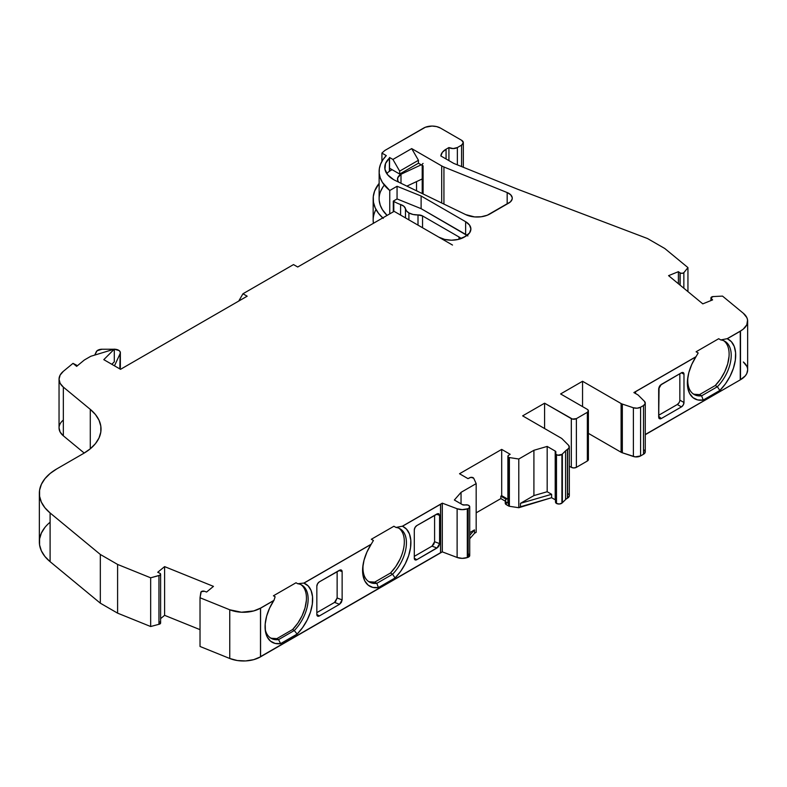 <?xml version="1.0" encoding="UTF-8"?>
<svg xmlns="http://www.w3.org/2000/svg" width="787" height="787" viewBox="0 0 787 787"><rect width="100%" height="100%" fill="white"/><g stroke="black" fill="none" stroke-linecap="round" stroke-linejoin="round"><path stroke-width="1.18" d="M443.937 204.079L443.937 167.001L443.937 204.079L443.937 167.001L507.172 192.559L510.665 194.763L512.219 197.606L512.16 199.111L510.389 201.905L487.291 215.225L481.25 216.759L474.659 216.927L465.688 214.615L395.428 180.577A29.837 17.225 180 0 1 393.51 179.564L387.706 174.842L384.951 169.274L385.532 163.499L389.398 158.167A38.051 21.967 180 0 1 389.545 157.489L392.92 159.436L399.668 171.133L399.668 174.055L418.448 163.214L418.448 160.282L399.668 171.133L399.668 174.055L389.545 168.202L389.545 157.489L392.92 159.436L399.668 171.133L399.668 174.055L389.545 168.202L389.545 157.489L392.92 159.436L411.699 148.595L418.448 160.282L399.668 171.133L418.448 160.282L418.448 163.214L423.091 165.89A2.981 1.722 180 0 1 422.216 164.67M680.145 285.189L680.145 272.941L682.103 273.335L683.854 272.695L683.854 288.249L683.854 272.695A2.391 1.377 180 0 1 680.145 272.941L680.145 285.189L680.145 272.941A2.391 1.377 180 0 1 679.998 272.853L679.998 285.071M507.89 456.293L507.89 502.568A2.391 1.377 0 0 0 508.55 503.523L508.55 505.962A2.391 1.377 0 0 0 508.589 505.982L508.589 457.267A2.391 1.377 180 0 1 507.89 456.293A2.391 1.377 180 0 1 508.441 455.407L507.89 456.352L508.589 457.267A2.391 1.377 180 0 1 508.441 455.407L510.163 454.286L508.441 455.407L510.163 454.286L501.693 449.397L510.163 454.286L501.693 449.397L501.693 495.672L501.693 449.397L459.519 473.744L501.693 449.397L501.693 495.672L507.89 499.243L501.693 495.672L500.857 496.164L501.693 495.672L507.89 499.243M400.593 215.077L400.593 204.531A9.542 5.509 180 0 1 405.472 208.781L405.472 217.901L405.472 208.781L406.574 211.024L408.906 212.923A11.933 6.886 180 0 1 405.472 208.781L405.472 217.901M418.005 225.131L418.005 214.93A11.933 6.886 180 0 1 408.906 212.923L408.906 219.878L408.906 212.923L413.086 214.487L418.005 214.93A5.971 3.443 180 0 1 422.55 215.933L422.55 227.758L422.55 215.933L458.978 236.966A23.866 13.782 180 0 1 461.29 238.52L458.978 236.966A23.866 13.782 180 0 1 461.29 238.52M393.795 211.546L393.795 201.413A38.593 22.282 180 0 0 400.593 204.531A38.593 22.282 180 0 1 393.795 201.413L393.795 211.546L393.795 201.413A38.593 22.282 180 0 1 393.293 201.118L393.293 211.831L393.293 201.118L397.061 198.944L397.061 186.273L389.762 190.493L389.762 213.877L389.762 190.493A56.33 32.523 180 0 1 379.137 171.477A56.33 32.523 180 0 1 386.289 155.61L382.905 159.781L380.574 164.188L379.334 168.733L379.226 173.337L380.249 177.911L382.374 182.348L389.762 190.493L389.762 213.877M561.918 454.404A3.581 2.066 180 0 1 556.488 454.729A3.581 2.066 180 0 1 555.484 453.292A3.581 2.066 180 0 1 555.74 452.535L555.897 454.247L557.806 455.191L561.918 454.404L561.918 503.119A11.933 6.886 0 0 0 562.371 502.706L562.371 453.991A11.933 6.886 180 0 1 561.918 454.404A3.581 2.066 180 0 1 556.488 454.729L556.488 503.444A3.581 2.066 0 0 0 561.918 503.119A11.933 6.886 0 0 0 562.371 502.706L565.568 499.568L565.568 450.853L562.371 453.991A11.933 6.886 180 0 1 561.918 454.404L561.918 503.119A11.933 6.886 0 0 0 562.371 502.706L562.371 453.991A11.933 6.886 180 0 1 561.918 454.404L561.918 503.119L559.331 504.005L556.488 503.444A3.581 2.066 0 0 0 561.918 503.119M555.484 453.292L555.484 502.008A3.581 2.066 0 0 0 556.488 503.444L556.488 454.729L556.488 503.444L555.504 501.821M469.731 532.642L474.492 529.897L469.731 532.642L474.492 529.897L474.492 533.301L476.174 532.327L476.174 483.612L461.044 492.347L461.044 503.877L461.044 492.347L454.365 500.011L462.382 504.644A2.391 1.377 180 0 0 464.94 504.959L462.382 504.644A2.391 1.377 180 0 0 464.94 504.959A3.581 2.066 180 0 1 468.727 505.392A3.581 2.066 180 0 1 468.176 508.53L469.229 507.881L469.534 506.149L467.911 505.047L464.94 504.959A3.581 2.066 180 0 1 468.727 505.392A3.581 2.066 180 0 1 469.731 506.818A3.581 2.066 180 0 1 468.176 508.53L468.176 557.245A3.581 2.066 0 0 0 469.731 555.543L469.731 506.818M562.371 453.991L565.568 450.853A11.933 6.886 180 0 1 567.417 449.466L567.417 498.181A11.933 6.886 0 0 0 565.568 499.568L565.568 450.853L562.371 453.991L562.371 502.706L565.568 499.568L565.568 450.853A11.933 6.886 180 0 1 567.417 449.466L567.417 498.181A11.933 6.886 0 0 0 565.568 499.568L562.371 502.706M508.55 503.523L506.307 502.224L506.307 504.664L508.55 505.962L508.55 503.523L506.307 502.224L506.307 504.664A3.581 2.066 0 0 1 505.697 502.214L505.638 504.133L508.55 505.962L508.55 503.523A2.391 1.377 0 0 1 508.441 501.683L507.89 502.618L508.55 503.523L506.307 502.224A3.581 2.066 180 0 1 505.264 500.768L505.264 503.198A3.581 2.066 0 0 0 506.307 504.664L508.55 505.962A2.391 1.377 0 0 0 508.589 505.982A2.391 1.377 0 0 0 509.386 506.287L509.386 457.562L518.79 459.008L518.79 507.723L551.618 497.709L555.199 499.775L551.618 497.709L551.618 494.295L547.181 491.737L547.181 446.426L555.199 451.059L555.199 499.775A2.391 1.377 0 0 1 555.484 499.981A2.391 1.377 0 0 0 555.199 499.775L555.199 451.059A2.391 1.377 180 0 1 555.897 452.033A2.391 1.377 180 0 1 555.74 452.535L555.199 451.059A2.391 1.377 180 0 1 555.74 452.535A3.581 2.066 180 0 0 556.488 454.729M683.982 374.258L683.982 402.511L683.982 374.258L681.444 372.792A3.581 2.066 -60 0 1 683.982 374.258L681.444 372.792L683.234 372.615L683.982 374.258L681.444 372.792A3.581 2.066 -60 0 1 683.234 372.615A3.581 2.066 -60 0 1 683.982 374.258L683.982 402.511A3.581 2.066 -60 0 1 681.444 406.899L677.312 404.508L658.68 415.27L677.312 404.508L679.102 402.619M658.68 416.264L661.267 418.546L658.68 416.264L661.267 418.546L681.444 406.899L677.312 404.508A3.581 2.066 120 0 0 679.84 400.13L683.982 402.511L679.84 400.13L679.84 373.727M643.51 454.247A5.971 3.443 0 0 0 644.464 450.085L645.212 452.259L643.51 454.247L643.51 405.531L640.588 407.213A5.971 3.443 180 0 1 633.387 407.764L637.155 408.197L640.588 407.213L640.588 455.929L643.51 454.247L643.51 405.531L640.588 407.213L640.588 455.929L643.51 454.247L643.51 405.531L640.588 407.213A5.971 3.443 180 0 1 633.387 407.764L633.387 456.48A5.971 3.443 0 0 0 640.588 455.929L643.51 454.247A5.971 3.443 0 0 0 645.261 451.807L645.261 403.092A5.971 3.443 180 0 1 643.51 405.531L645.212 403.544L644.464 401.37A5.971 3.443 180 0 1 645.261 403.092M77.333 365.788L73.004 363.358L76.644 366.358L83.786 360.466A11.933 6.886 180 0 1 85.124 359.551L90.78 356.285L114.302 349.133L103.795 359.649L120.529 369.319L247.167 296.197L242.957 293.767L238.736 301.067M434.591 541.741L439.589 543.61L438.831 546.119L437.001 548.027L432.004 546.139L414.296 556.36L432.004 546.139L433.844 544.211L434.591 541.722L434.591 515.318L434.591 541.722L439.589 543.61L439.589 515.357L436.529 514.196M337.131 598.012L342.129 599.881L341.371 602.38L339.541 604.298L334.544 602.409L316.836 612.63L334.564 602.399M335.518 601.622L337.131 597.992L337.131 571.588L337.131 597.992L342.129 599.881L342.129 571.618L339.069 570.467M458.978 239.258L458.978 236.966L458.978 239.258L458.978 236.966L422.55 215.933L422.55 227.758M114.469 365.817L120.155 353.57L114.469 365.817L120.155 353.57L120.155 368.188A5.971 3.443 0 0 0 120.352 367.293L120.352 352.674A5.971 3.443 0 0 0 114.39 349.231L114.302 349.231M113.987 349.231L102.044 349.231A5.971 3.443 180 0 0 96.27 351.779L94.745 355.085L96.27 351.779A5.971 3.443 180 0 1 102.044 349.231L97.076 350.756L94.745 355.085M660.283 385.237L681.444 372.792L661.267 384.45L659.437 386.358L660.283 385.237M658.798 417.917L658.758 388.129M659.083 387.066L658.68 417.12L659.437 418.753L658.945 418.261M660.283 418.9L661.267 418.546L660.283 418.9M694.262 394.257L699.525 394.612A30.732 17.737 120 0 1 693.111 393.834A30.732 17.737 120 0 0 699.525 394.612L701.62 395.822A30.732 17.737 120 0 1 694.124 394.503L694.124 394.503A30.732 17.737 120 0 1 688.123 375.674A30.732 17.737 120 0 0 701.62 395.822L703.214 400.062L719.849 390.46L717.36 386.732L701.62 395.822L703.214 400.062A34.166 19.724 -60 0 1 687.936 376.688A34.166 19.724 -60 0 1 695.865 356.875A34.166 19.724 -60 0 0 703.214 400.062L719.849 390.46L717.36 386.732A30.732 17.737 120 0 0 731.133 357.593A30.732 17.737 120 0 0 720.784 339.935L727.227 338.666A34.303 19.803 -60 0 1 727.336 338.705L727.09 338.744A34.166 19.724 -60 0 1 719.849 390.46L717.36 386.732L701.62 395.822L703.214 400.062L697.636 399.914L693.003 397.671L689.628 393.48L687.74 387.647L687.464 380.544L688.822 372.654L691.724 364.529L695.974 356.718L643.451 387.037M635.562 393.539L635.562 391.69L635.562 393.539L635.562 391.69L695.895 356.855A34.303 19.803 -60 0 1 695.993 356.698L698.197 352.979L696.101 351.769L718.688 338.725L720.784 339.935L727.227 338.666A34.303 19.803 -60 0 1 727.336 338.705L731.339 341.666L734.241 346.437L735.599 352.753L735.324 360.171L733.435 368.188L730.061 376.275L725.427 383.869L719.849 390.46L703.214 400.062M461.575 166.559L461.575 145.133L463.327 142.693L461.575 140.263A5.971 3.443 180 0 1 463.327 142.693A5.971 3.443 180 0 1 461.575 145.133L461.575 166.559L461.575 145.133L457.355 147.562L457.355 164.857L457.355 147.562A5.971 3.443 180 0 1 448.924 147.562L448.924 160.617L448.924 147.562L446.062 149.215L446.062 158.964M438.831 513.724L439.589 515.357L438.831 513.724L437.001 513.921L416.825 525.578A3.581 2.066 -60 0 0 414.296 529.956L415.034 527.467L416.825 525.578L437.995 513.577M434.591 541.722L439.589 543.61L437.995 547.231L416.825 559.675A3.581 2.066 -60 0 1 414.296 558.219L416.825 559.675L415.034 559.852L414.296 558.219L416.825 559.675A3.581 2.066 -60 0 1 415.034 559.852A3.581 2.066 -60 0 1 414.296 558.219L416.825 559.675L437.001 548.027L432.004 546.139L434.591 541.722L434.591 515.318M414.296 558.219L414.296 529.956A3.581 2.066 -60 0 1 416.825 525.578L437.001 513.921L439.589 515.357L439.589 543.61L439.589 515.357M369.477 581.77L374.73 582.124A30.732 17.737 120 0 1 368.326 581.347A30.732 17.737 120 0 0 374.73 582.124L376.825 583.334A30.732 17.737 120 0 1 369.339 582.016A30.732 17.737 120 0 1 363.338 563.187A30.732 17.737 120 0 0 376.825 583.334L378.429 587.574L395.054 577.973L392.575 574.244L376.825 583.334L378.429 587.574A34.166 19.724 -60 0 1 363.151 564.2A34.166 19.724 -60 0 1 371.08 544.388A34.166 19.724 -60 0 0 378.429 587.574L395.054 577.973L392.575 574.244A30.732 17.737 120 0 0 406.348 545.116A30.732 17.737 120 0 0 395.999 527.447L402.442 526.178A34.303 19.803 -60 0 1 402.541 526.218L402.305 526.257A34.166 19.724 -60 0 1 395.054 577.973L392.575 574.244L390.48 573.034A30.732 17.737 120 0 0 398.979 528.254A30.732 17.737 120 0 1 390.48 573.034L395.733 566.61L399.983 559.223M363.338 563.187A30.732 17.737 120 0 0 376.825 583.334L392.575 574.244L376.825 583.334L374.73 582.124L390.48 573.034L392.575 574.244A30.732 17.737 120 0 0 400.071 528.795A30.732 17.737 120 0 0 395.999 527.447L402.442 526.178A34.303 19.803 -60 0 1 402.541 526.218L440.631 504.231L440.631 552.759L260.566 656.712L260.566 608.194L273.866 600.511A33.733 19.478 -60 0 1 273.965 600.353L275.125 596.762L273.433 595.789L296.02 582.754L297.702 583.728A30.732 17.737 120 0 1 308.061 601.386A30.732 17.737 120 0 1 294.289 630.515L292.597 629.541L294.289 630.515L292.597 629.541L276.857 638.641L278.539 639.615A30.732 17.737 120 0 1 271.053 638.296L271.053 638.296A30.732 17.737 120 0 1 265.18 629.236A30.732 17.737 120 0 0 278.539 639.615L294.289 630.515L297.112 634.086L280.615 643.609L278.539 639.615L294.289 630.515L297.112 634.086A33.634 19.419 -60 0 0 312.331 604.013A33.634 19.419 -60 0 0 303.831 583.118L308.13 585.872L311.091 590.506L312.528 596.694L312.331 604.013L310.511 611.961L307.205 619.979L302.631 627.534L297.112 634.086L280.615 643.609L278.539 639.615L294.289 630.515A30.732 17.737 120 0 0 301.775 585.066A30.732 17.737 120 0 0 297.702 583.728L303.92 583.059A33.733 19.478 -60 0 1 304.028 583.098L309.055 580.098L303.92 583.059A33.733 19.478 -60 0 1 304.028 583.098L303.831 583.118A33.634 19.419 -60 0 1 312.331 604.013A33.634 19.419 -60 0 1 297.112 634.086L294.289 630.515A30.732 17.737 120 0 0 308.061 601.386A30.732 17.737 120 0 0 297.702 583.728L303.92 583.059A33.733 19.478 -60 0 1 304.028 583.098L371.11 544.368A34.303 19.803 -60 0 1 371.208 544.211L373.412 540.492L371.316 539.282L393.903 526.247L395.999 527.447L402.442 526.178L442.314 503.159L442.314 551.874L457.119 557.462A9.542 5.509 0 0 0 467.311 557.56A11.933 6.886 0 0 0 468.176 557.245L469.711 555.75L468.727 554.107A3.581 2.066 0 0 1 468.176 557.245L468.176 508.53A11.933 6.886 180 0 1 467.311 508.845L467.311 557.56A11.933 6.886 0 0 0 468.176 557.245L468.176 508.53A11.933 6.886 180 0 1 467.311 508.845A9.542 5.509 180 0 1 457.119 508.746L457.119 557.462L462.185 558.357L467.311 557.56A11.933 6.886 0 0 0 468.176 557.245M297.112 634.086L280.615 643.609A33.634 19.419 -60 0 1 265.347 630.781A33.634 19.419 -60 0 1 273.787 600.56A33.634 19.419 -60 0 0 265.406 631.174A33.634 19.419 -60 0 0 280.615 643.609L275.096 643.432L270.521 641.159L267.216 636.958L265.396 631.105L265.199 624.012L266.636 616.172L269.597 608.115L273.896 600.402M316.836 612.63L334.544 602.409L337.131 597.992L342.129 599.881L341.371 602.38L339.541 604.298L319.365 615.946A3.581 2.066 -60 0 1 316.836 614.48L319.365 615.946L317.574 616.123L316.836 614.48L316.836 586.226L317.574 583.728L319.365 581.839L340.535 569.847L319.365 581.839A3.581 2.066 -60 0 0 316.836 586.226L316.836 614.48L319.365 615.946A3.581 2.066 -60 0 1 317.574 616.123A3.581 2.066 -60 0 1 316.836 614.48L319.365 615.946L339.541 604.298L334.544 602.409L335.537 601.612M341.371 569.995L342.129 571.618L341.932 570.614L340.535 569.847M469.731 538.761L474.492 533.301L474.492 529.897L469.731 535.347L474.492 529.897L474.492 533.301L469.731 538.761L474.492 533.301L476.174 532.327L476.174 483.612L473.676 478.181A2.391 1.377 180 0 0 469.928 477.64L467.98 478.634L469.928 477.64A2.391 1.377 180 0 1 473.676 478.181L470.921 477.355L467.98 478.634L459.519 473.744L501.693 449.397M508.589 457.267A2.391 1.377 180 0 0 509.386 457.562A2.391 1.377 180 0 1 508.589 457.267L508.589 505.982A2.391 1.377 0 0 0 509.386 506.287L509.386 457.562A2.391 1.377 180 0 1 508.589 457.267L508.589 505.982A2.391 1.377 0 0 0 509.386 506.287L509.386 457.562L518.79 459.008L518.79 507.723L509.386 506.287L518.79 507.723L520.473 506.749L520.473 503.346L533.911 495.584L547.181 491.737L547.181 446.426L533.911 450.282L533.911 495.584L547.181 491.737L547.181 446.426L533.911 450.282L533.911 495.584L547.181 491.737L551.618 494.295L520.473 503.346L533.911 495.584L533.911 450.282L518.79 459.008L518.79 507.723L509.386 506.287M565.568 499.568A11.933 6.886 0 0 1 567.417 498.181L567.417 449.466A11.933 6.886 180 0 0 565.568 450.853M544.584 428.531L544.584 403.2L522.637 415.861L544.584 403.2L544.584 428.531L544.584 403.2L522.637 415.861L561.19 438.123A5.971 3.443 180 0 1 562.134 438.831A5.971 3.443 180 0 0 561.19 438.123A5.971 3.443 180 0 1 562.134 438.831L568.519 445.216A5.971 3.443 180 0 1 569.316 446.937A5.971 3.443 180 0 1 567.575 449.377L569.267 447.39L568.519 445.216A5.971 3.443 180 0 1 567.575 449.377L567.417 449.466M567.417 498.181L567.575 498.092A5.971 3.443 0 0 0 569.316 495.653L569.316 446.937M688.123 375.674A30.732 17.737 120 0 0 701.62 395.822L699.525 394.612L715.265 385.522L717.36 386.732L701.62 395.822L699.525 394.612L715.265 385.522L717.36 386.732A30.732 17.737 120 0 0 724.857 341.283A30.732 17.737 120 0 0 720.784 339.935L727.227 338.666A34.303 19.803 -60 0 1 727.336 338.705L740.341 331.199L740.341 379.718L740.252 331.248M699.525 394.612L715.265 385.522A30.732 17.737 120 0 0 723.774 340.741A30.732 17.737 120 0 1 715.265 385.522L720.528 379.098L724.768 371.71L727.69 363.948L729.037 356.383M740.252 331.15L728.26 338.066M467.872 235.943L421.114 208.663L397.061 198.944L397.061 186.273L389.762 190.493A56.33 32.523 180 0 1 386.289 155.61L381.921 153.091L386.289 155.61L381.921 153.091L381.921 161.365L381.921 153.091A62.301 35.966 0 0 1 385.079 150.327A62.301 35.966 0 0 0 381.921 153.091L381.921 161.365M408.906 219.878L408.906 212.923A11.933 6.886 180 0 1 405.472 208.781L403.938 206.312L400.593 204.531A38.593 22.282 180 0 1 393.795 201.413A38.593 22.282 180 0 1 393.293 201.118L397.061 198.944L397.061 186.273L389.762 190.493M422.55 215.933A5.971 3.443 180 0 0 418.005 214.93L422.55 215.933L458.978 236.966M111.823 364.283L114.302 361.804L114.302 349.133L90.78 356.285L85.124 359.551A11.933 6.886 180 0 0 83.786 360.466L76.644 366.358L73.004 363.358L63.363 371.307L73.004 363.358L76.644 365.227L73.004 363.358L76.644 366.358L83.786 360.466A11.933 6.886 180 0 1 85.124 359.551L90.78 356.285L114.302 349.133L114.302 361.804L111.823 364.283L114.302 361.804L114.302 349.133L103.795 359.649L120.529 369.319L247.167 296.197L242.957 293.767L293.502 264.58L297.722 267.009L394.13 211.349L445.127 240.792M120.352 352.674A5.971 3.443 0 0 1 120.155 353.57L120.244 352.005L119.122 350.579L114.39 349.231A5.971 3.443 0 0 1 120.155 353.57L120.352 367.401M306.369 600.412L305.022 607.967L302.1 615.739L297.86 623.117L292.597 629.541A30.732 17.737 120 0 0 300.909 584.623A30.732 17.737 120 0 1 292.597 629.541L276.857 638.641L278.539 639.615L280.615 643.609M271.594 638.277L276.857 638.641A30.732 17.737 120 0 1 270.226 637.765A30.732 17.737 120 0 0 276.857 638.641L278.539 639.615A30.732 17.737 120 0 1 265.18 629.236M304.028 583.098L371.11 544.368A34.303 19.803 -60 0 1 371.208 544.211L373.412 540.492L371.316 539.282L393.903 526.247L395.999 527.447A30.732 17.737 120 0 1 406.348 545.116A30.732 17.737 120 0 1 392.575 574.244L390.48 573.034L374.73 582.124L376.825 583.334L378.429 587.574L372.851 587.427L368.218 585.184L364.843 581.003L362.955 575.159L362.679 568.057L364.037 560.177L366.939 552.051L371.179 544.23L363.801 548.49M398.734 182.181A11.933 6.886 180 0 1 400.996 174.261L397.73 177.783L397.73 180.479L398.734 182.181A11.933 6.886 180 0 1 397.504 179.131A11.933 6.886 180 0 1 400.996 174.261L400.996 183.273L400.996 174.261L421.222 164.808L400.996 174.261L400.996 183.273M422.216 178.954L406.879 186.125M392.201 169.736L390.942 170.326A23.866 13.782 180 0 0 387.529 172.806A23.866 13.782 180 0 1 390.942 170.326L392.201 169.736L390.942 170.326A23.866 13.782 180 0 0 387.529 172.806L386.86 173.711A29.837 17.225 0 0 1 387.529 172.806A29.837 17.225 0 0 0 386.86 173.711M544.584 403.2L571.313 418.635L571.313 467.35L573.841 467.95L576.379 467.35L576.379 418.635A3.581 2.066 180 0 1 571.313 418.635L544.584 403.2L572.474 419.077L576.379 418.635L587.348 412.299L587.348 461.015L576.379 467.35L576.379 418.635A3.581 2.066 180 0 1 571.313 418.635L571.313 467.35A3.581 2.066 0 0 0 576.379 467.35L576.379 418.635L587.348 412.299L587.348 461.015A3.581 2.066 0 0 0 588.391 459.559L588.125 458.762M633.387 407.764L622.33 404.075A5.971 3.443 180 0 1 621.1 403.534L621.1 452.25A5.971 3.443 0 0 0 622.33 452.791L633.387 456.48L633.387 407.764L622.33 404.075L622.33 452.791L633.387 456.48L633.387 407.764L622.33 404.075L622.33 452.791L635.207 456.873L640.588 455.929L640.588 407.213M645.261 434.513L740.341 379.816A23.866 13.782 0 0 0 740.498 379.718L740.498 331.002A23.866 13.782 180 0 1 740.341 331.101L727.227 338.666M683.982 402.511L683.234 405.01L681.444 406.899L677.312 404.508A3.581 2.066 120 0 0 679.84 400.13L683.982 402.511A3.581 2.066 -60 0 1 681.444 406.899L661.267 418.546L681.444 406.899M695.993 356.698L698.197 352.979L695.993 356.698A34.303 19.803 -60 0 0 695.895 356.855L635.562 391.69L695.895 356.855A34.303 19.803 -60 0 1 695.993 356.698L633.879 392.565L695.993 356.698L633.879 392.565L638.08 394.985L633.879 392.565L638.08 394.985L644.464 401.37A5.971 3.443 180 0 1 643.51 405.531M711.291 300.427L711.291 298.657A2.391 1.377 180 0 1 710.936 297.939A2.391 1.377 180 0 1 713.12 296.571L710.936 297.998L712.599 299.896L702.791 303.861L668.576 275.647L678.384 271.682L679.998 272.853A2.391 1.377 180 0 0 680.145 272.941A2.391 1.377 180 0 1 679.998 272.853M678.384 283.733L678.384 271.682L678.384 283.733L678.384 271.682L668.576 275.647L678.384 271.682M683.854 288.249L683.854 272.695L687.946 267.6L664.799 248.515L647.524 238.54L517.531 189.185L453.725 163.391L440.848 155.954A17.904 10.329 180 0 1 446.062 149.215L442.373 152.304L440.848 155.954L453.725 163.391L517.531 189.185L453.725 163.391L440.848 155.954A17.904 10.329 180 0 1 446.062 149.215L448.924 147.562L453.145 148.576L457.355 147.562A5.971 3.443 180 0 1 448.924 147.562L446.062 149.215M452.505 245.052L438.851 237.172L444.665 239.415L451.512 240.202L458.359 239.415L465.638 236.316A17.904 10.329 180 0 0 470.882 229.017L469.524 232.972L464.163 237.172A17.904 10.329 180 0 1 438.851 237.172L441.773 238.855M160.617 618.621L164.601 615.336L160.617 618.621L164.601 615.336L164.601 566.62L157.734 572.277L159.761 573.211A2.391 1.377 180 0 1 160.568 574.53A2.391 1.377 180 0 1 158.954 575.582L158.954 624.298A2.391 1.377 0 0 0 160.617 622.979L160.617 574.264A2.391 1.377 180 0 1 158.954 575.582L158.954 624.298L160.568 623.245M73.004 363.358L63.363 371.307L60.146 375.065L59.045 379.206L60.146 383.348L63.344 387.106L90.279 409.358L95.463 414.552L99.014 420.199L100.805 426.101L100.805 432.102L98.995 438.015L95.434 443.652L90.239 448.846L83.56 453.44L56.821 468.875L50.142 473.469L44.948 478.673L41.386 484.31L39.576 490.212L39.576 496.213L41.367 502.126L44.918 507.763L50.102 512.967L100.323 554.461L117.597 564.436L150.661 577.806L160.007 575.179L160.479 573.812L159.761 573.211A2.391 1.377 180 0 1 160.617 574.264M200.026 597.756L229.755 609.777L229.755 658.493L237.33 660.529L245.642 660.932L253.689 659.654L260.487 656.86A23.866 13.782 0 0 1 229.755 658.493L229.755 609.777L200.026 597.756L200.833 592.336A2.391 1.377 180 0 1 204.453 591.273L201.236 591.676L200.026 597.756L229.755 609.777L229.755 658.493L200.026 646.471L200.026 597.756L200.026 646.471L229.755 658.493L200.026 646.471L200.026 597.756L200.833 592.336A2.391 1.377 180 0 1 204.453 591.273L206.597 592.031L213.464 586.374L164.601 566.62L157.734 572.277L159.761 573.211L157.734 572.277L164.601 566.62L213.464 586.374L206.597 592.031L213.464 586.374L164.601 566.62L164.601 615.336L200.026 629.649L164.601 615.336L164.601 566.62M229.755 658.493A23.866 13.782 0 0 0 260.487 656.86L442.314 551.874L457.119 557.462L457.119 508.746L462.185 509.642L467.311 508.845A9.542 5.509 180 0 1 457.119 508.746L442.314 503.159L402.442 526.178A34.303 19.803 -60 0 1 402.541 526.218L406.545 529.179L409.447 533.95L410.814 540.266L410.539 547.683L408.65 555.711L405.266 563.787L400.632 571.382L395.054 577.973L378.429 587.574M395.054 577.973A34.166 19.724 -60 0 0 402.305 526.257L440.631 504.231L440.631 552.759L260.566 656.614L440.543 552.71L440.543 504.28M342.129 571.618L342.129 599.881L342.129 571.618L339.541 570.191L319.365 581.839A3.581 2.066 -60 0 0 316.836 586.226L316.836 614.48M467.311 508.845L467.311 557.56L467.311 508.845A11.933 6.886 180 0 0 468.176 508.53M719.849 390.46A34.166 19.724 -60 0 0 727.09 338.744L740.341 331.101L740.341 379.816A23.866 13.782 0 0 0 740.498 379.718L740.498 331.002A23.866 13.782 180 0 1 740.341 331.101L740.252 379.668M379.137 171.477L379.137 198.757A56.33 32.523 0 0 0 387.086 215.422L382.374 209.627L380.249 205.191L379.226 200.626M465.638 234.369L465.638 221.708L421.114 196.002L421.114 208.663L465.638 234.369L465.638 221.708L465.638 234.369A17.904 10.329 0 0 1 467.124 235.343A17.904 10.329 0 0 0 465.638 234.369L421.114 208.663L397.061 198.944L393.293 201.118L393.293 211.831M397.061 198.944L421.114 208.663L421.114 196.002L397.061 186.273M421.114 196.002L465.638 221.708A17.904 10.329 180 0 1 470.882 229.017L469.524 225.062L465.638 221.708L421.114 196.002L421.114 208.663M395.999 527.447L393.903 526.247L371.316 539.282L373.412 540.492L371.208 544.211L358.105 551.785L371.11 544.368A34.303 19.803 -60 0 1 371.208 544.211L303.92 583.059L297.702 583.728L296.02 582.754L273.433 595.789L275.125 596.762L273.433 595.789L296.02 582.754L297.702 583.728M399.668 171.133L392.92 159.436L411.699 148.595L418.448 160.282L418.448 163.214L399.668 174.055L418.448 163.214L423.091 165.89L423.091 193.976L423.091 165.89L422.442 165.329M392.92 159.436L411.699 148.595L441.704 165.919A16.704 9.641 180 0 0 443.937 167.001A16.704 9.641 180 0 1 441.704 165.919L441.704 202.997M418.448 160.282L411.699 148.595L441.704 165.919A16.704 9.641 180 0 0 443.937 167.001L507.172 192.559L507.172 204L507.172 192.559A11.933 6.886 180 0 1 512.258 198.206A11.933 6.886 180 0 1 508.766 203.076L489.848 214.005A17.904 10.329 180 0 1 465.688 214.615L395.428 180.577A29.837 17.225 180 0 1 393.51 179.564A29.837 17.225 180 0 1 384.764 167.385A29.837 17.225 180 0 1 389.398 158.167L389.398 171.3L389.398 158.167A38.051 21.967 180 0 1 389.545 157.489L389.545 171.202M418.369 191.694L416.362 190.72L418.369 191.694L416.53 190.631L416.53 181.62M576.379 418.635L587.348 412.299A3.581 2.066 180 0 0 587.348 409.378L560.61 393.943L587.348 409.378A3.581 2.066 180 0 1 588.391 410.834A3.581 2.066 180 0 1 587.348 412.299L588.391 410.834L587.348 409.378L560.61 393.943L582.547 381.272L621.1 403.534L621.1 452.25A5.971 3.443 0 0 0 622.33 452.791L622.33 404.075A5.971 3.443 180 0 1 621.1 403.534L621.1 452.25A5.971 3.443 0 0 0 622.33 452.791M645.261 434.611L740.341 379.816A23.866 13.782 0 0 0 740.498 379.718L740.498 331.002L743.223 329.163L746.804 324.815L747.571 320.014L746.853 317.633L743.331 313.265L722.515 296.099L713.12 296.571A2.391 1.377 180 0 0 711.291 298.657L712.599 299.896L702.791 303.861L668.576 275.647L702.791 303.861L712.599 299.896L711.291 298.657M680.145 272.941A2.391 1.377 180 0 0 683.854 272.695L687.946 267.6L687.946 291.623L687.946 267.6L664.799 248.515L647.524 238.54L517.531 189.185L647.524 238.54L664.799 248.515L687.946 267.6L687.946 291.623M457.355 164.857L457.355 147.562L461.575 145.133A5.971 3.443 180 0 0 461.575 140.263L440.484 128.084A11.933 6.886 180 0 0 423.613 128.084L385.079 150.327L423.613 128.084A11.933 6.886 180 0 1 440.484 128.084L436.608 126.589L432.043 126.058L425.413 127.219L385.079 150.327A62.301 35.966 0 0 0 381.921 153.091M380.574 191.467L382.905 187.06M379.137 183.401A62.301 35.966 0 0 0 382.748 217.92A62.301 35.966 0 0 1 373.166 198.757A62.301 35.966 0 0 1 379.137 183.401L374.651 190.966L373.274 196.622L373.481 202.338L375.242 207.965L378.537 213.356L383.259 218.383M59.045 379.216L59.045 427.931A23.866 13.782 0 0 0 63.344 435.821L63.344 387.106A23.866 13.782 0 0 1 63.363 371.307A23.866 13.782 0 0 0 59.045 379.216A23.866 13.782 0 0 0 63.344 387.106L90.279 409.358L90.279 448.816L90.279 409.358A59.664 34.451 180 0 1 101.031 429.082A59.664 34.451 180 0 1 83.56 453.44L56.821 468.875A59.664 34.451 0 0 0 39.35 493.233A59.664 34.451 0 0 0 50.102 512.967L100.323 554.461L100.323 603.176L117.597 613.152L150.661 626.521L158.954 624.298L158.954 575.582L150.661 577.806L150.661 626.521L158.954 624.298A2.391 1.377 0 0 0 160.568 623.245A2.391 1.377 0 0 0 159.761 621.927M402.541 526.218L440.631 504.231L440.631 552.759L260.566 656.614M506.307 504.664L506.307 502.224L505.293 501.063L506.198 499.243L500.857 496.164L500.857 498.594L476.174 512.839L500.857 498.594L505.264 501.142L500.857 498.594L476.174 512.839M242.957 293.767L293.502 264.58L297.722 267.009L394.13 211.349L297.722 267.009L293.502 264.58L242.957 293.767L247.167 296.197L120.529 369.319L103.795 359.649L114.302 349.133M204.453 591.273L206.597 592.031L204.453 591.273M229.755 609.777A23.866 13.782 0 0 0 260.487 608.144L260.487 656.86L260.487 608.144A23.866 13.782 0 0 1 229.755 609.777L241.452 612.217L253.689 610.938L260.487 608.144L273.965 600.353L275.125 596.762L273.965 600.353L260.487 608.144L273.965 600.353A33.733 19.478 -60 0 0 273.866 600.511A33.733 19.478 -60 0 1 273.965 600.353M457.119 557.462L457.119 508.746L442.314 503.159L442.314 551.874L457.119 557.462A9.542 5.509 0 0 0 467.311 557.56M462.382 504.644L454.365 500.011L461.044 492.347L454.365 500.011L462.382 504.644M474.492 533.301L476.174 532.327L476.174 483.612L461.044 492.347L461.044 503.877M476.174 483.612L473.676 478.181L476.174 483.612L461.044 492.347M467.98 478.634L459.519 473.744L467.98 478.634M555.612 500.099L555.199 451.059L547.181 446.426L533.911 450.282L518.79 459.008L509.386 457.562M562.134 438.831L568.519 445.216L562.134 438.831M638.08 394.985L644.464 401.37L638.08 394.985M720.784 339.935L718.688 338.725L696.101 351.769L698.197 352.979L696.101 351.769L718.688 338.725L720.784 339.935A30.732 17.737 120 0 1 731.133 357.593A30.732 17.737 120 0 1 717.36 386.732L715.265 385.522M571.313 418.635L571.313 467.35L569.316 466.199L571.313 467.35A3.581 2.066 0 0 0 576.379 467.35L587.348 461.015L588.391 459.559L588.391 410.834M621.1 403.534L582.547 381.272L560.61 393.943L582.547 381.272L582.547 406.604L582.547 381.272L621.1 403.534A5.971 3.443 180 0 0 622.33 404.075M588.391 433.362L621.1 452.25M740.498 331.002A23.866 13.782 0 0 0 747.65 321.175A23.866 13.782 0 0 0 743.331 313.265L722.515 296.099L743.331 313.265A23.866 13.782 0 0 1 740.498 331.002A23.866 13.782 180 0 1 740.341 331.101M747.65 369.831L746.804 373.53L745.338 375.802L740.498 379.718A23.866 13.782 0 0 0 747.65 369.89L747.65 321.175M373.166 198.757L373.166 220.193A62.301 35.966 0 0 0 373.402 223.321L373.166 220.075M59.045 427.921L60.146 432.063L63.344 435.821L84.209 453.056L63.344 435.821L63.344 387.106L90.279 409.358A59.664 34.451 180 0 1 83.56 453.44L56.821 468.875A59.664 34.451 0 0 0 50.102 512.967L100.323 554.461L117.597 564.436L150.661 577.806L150.661 626.521L158.954 624.298M39.35 493.233L39.35 541.948A59.664 34.451 0 0 0 50.102 561.682L50.102 512.967M100.323 554.461L100.323 603.176L117.597 613.152L117.597 564.436L100.323 554.461L100.323 603.176L50.102 561.682L44.918 556.478L41.367 550.841L39.576 544.929L39.576 538.928L41.386 533.025L44.948 527.388M50.102 522.224A59.664 34.451 0 0 0 50.102 561.682L100.323 603.176L117.597 613.152L117.597 564.436L150.661 577.806L150.661 626.521L117.597 613.152L117.597 564.436M260.487 608.144L260.487 656.86L309.055 628.813L260.566 656.712L260.566 608.194L273.866 600.511L260.566 608.194L260.566 656.712L440.543 552.71M260.487 656.86L440.631 552.759M505.264 500.768A3.581 2.066 180 0 1 505.697 499.784L506.198 499.243L500.857 496.164L500.857 498.594L505.264 501.142M518.79 507.723L520.473 506.749L520.473 503.346L533.911 495.584M555.199 499.775L551.618 497.709L551.618 494.295L520.473 503.346L520.473 506.749L551.618 497.709L551.618 494.295L547.181 491.737M567.575 449.377L567.575 498.092L569.267 496.105M569.208 494.984L568.519 493.931A5.971 3.443 0 0 1 567.575 498.092M746.853 366.349L743.331 361.981A23.866 13.782 0 0 1 740.498 379.718M358.105 600.402L442.314 551.874L442.314 503.159L457.119 508.746M443.937 167.001L507.172 192.559A11.933 6.886 180 0 1 508.766 203.076L489.848 214.005A17.904 10.329 180 0 1 465.688 214.615L395.428 180.577A29.837 17.225 180 0 1 393.51 179.564A29.837 17.225 180 0 1 389.398 158.167A38.051 21.967 180 0 1 389.545 157.489M393.795 201.413A38.593 22.282 180 0 1 393.293 201.118M555.74 501.25A3.581 2.066 0 0 0 556.488 503.444M400.593 204.531A9.542 5.509 180 0 1 405.472 208.781M658.68 415.27L677.312 404.508M414.296 556.36L432.004 546.139L437.001 548.027L439.589 543.61M337.131 597.992L337.131 571.588M547.181 446.426L555.199 451.059M120.155 353.57L119.821 368.906M633.387 456.48A5.971 3.443 0 0 0 640.588 455.929M661.267 418.546L658.68 417.12L658.68 388.867L661.267 384.45L681.444 372.792M448.924 160.617L448.924 147.562M418.005 214.93A11.933 6.886 180 0 1 408.906 212.923M416.825 559.675L437.001 548.027M342.129 599.881L339.541 604.298L334.544 602.409M319.365 615.946L339.541 604.298M727.336 338.705L740.341 331.199M292.597 629.541L276.857 638.641M374.73 582.124L390.48 573.034M400.996 174.261L421.222 164.808M587.348 412.299L587.348 461.015L576.379 467.35M461.575 145.133L457.355 147.562M438.851 237.172A17.904 10.329 180 0 0 464.163 237.172L465.638 236.316A17.904 10.329 180 0 0 465.638 221.708M120.155 368.188A5.971 3.443 0 0 0 120.155 366.398M533.911 450.282L518.79 459.008M384.331 185.112A56.33 32.523 0 0 0 387.086 215.422M309.055 580.196L303.92 583.059M358.105 551.884L309.055 580.098M371.208 544.211L358.105 551.785M399.668 174.055L389.545 168.202M423.091 193.976L423.091 165.89A2.981 1.722 180 0 1 423.091 163.45M389.398 171.3L389.398 158.167M418.448 163.214L423.091 165.89M587.348 461.015A3.581 2.066 0 0 0 587.348 458.093M683.854 272.695L687.946 267.6M158.954 575.582L150.661 577.806M474.492 529.897L469.731 535.347M506.307 502.224A3.581 2.066 180 0 1 505.697 499.784L506.198 499.243L500.857 496.164L501.693 495.672M551.618 494.295L520.473 503.346M402.442 526.178L442.314 503.159M411.699 148.595L441.704 165.919M507.172 204L507.172 192.559M571.313 467.35L569.316 466.199M582.547 381.272L582.547 406.604M645.261 434.709L740.341 379.816M375.999 209.47A62.301 35.966 0 0 0 373.402 223.321M63.344 420.042A23.866 13.782 0 0 0 63.344 435.821L63.344 387.106M63.344 435.821L84.209 453.056M90.279 448.816L90.279 409.358M100.323 603.176L50.102 561.682M117.597 613.152L150.661 626.521M164.601 615.336L200.026 629.649M358.105 600.501L442.314 551.874M500.857 496.164L500.857 498.594M520.473 506.749L551.618 497.709M710.936 297.948L710.936 300.565M422.216 193.553L422.216 165.388M463.327 142.693L463.327 167.267"/></g></svg>
